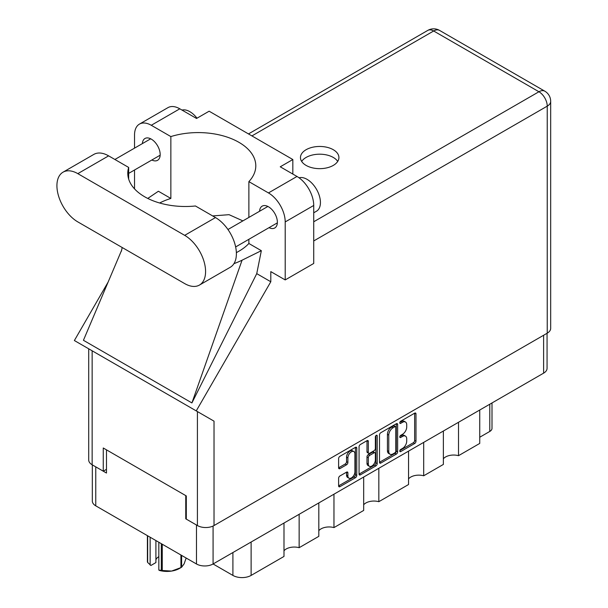 <?xml version="1.0" encoding="UTF-8"?>
<svg xmlns="http://www.w3.org/2000/svg" width="608" height="608" viewBox="0 0 608 608"><rect width="100%" height="100%" fill="white"/><g stroke="black" fill="none" stroke-linecap="round" stroke-linejoin="round"><path stroke-width="0.91" d="M353.886 451.562L352.549 450.794A4.97 2.873 120 0 0 350.064 451.037A4.97 2.873 120 0 0 346.545 457.125L347.89 457.9A4.97 2.873 120 0 1 351.401 451.812A4.97 2.873 120 0 1 353.886 451.562A4.97 2.873 120 0 1 354.92 453.842L354.92 471.831A4.97 2.873 120 0 1 352.746 476.832A4.97 2.873 120 0 1 348.916 478.169A4.97 2.873 120 0 1 347.89 475.889L347.89 472.895A1.862 1.072 120 0 0 347.502 472.044A1.862 1.072 120 0 0 346.575 472.135L339.933 475.965A1.862 1.072 120 0 0 338.618 478.245L338.618 485.906A1.862 1.072 120 0 0 339.006 486.757A1.862 1.072 120 0 0 339.933 486.666L355.444 477.713A1.862 1.072 120 0 0 356.759 475.433L356.759 448.111A1.862 1.072 120 0 0 356.372 447.26A1.862 1.072 120 0 0 355.444 447.351L339.933 456.304A1.862 1.072 120 0 0 338.618 458.584L338.618 467.841A1.862 1.072 120 0 0 339.006 468.692A1.862 1.072 120 0 0 339.933 468.601L346.575 464.77A1.862 1.072 120 0 0 347.89 462.49L347.89 457.9M376.284 435.32L377.203 435.852A1.3 0.752 120 0 0 376.93 435.26A1.3 0.752 120 0 0 376.284 435.32A1.3 0.752 120 0 0 375.364 436.916L375.364 448.453A1.862 1.072 120 0 1 374.049 450.726L369.641 453.272A1.862 1.072 120 0 1 368.714 453.363A1.862 1.072 120 0 1 368.326 452.512L368.326 441.431A1.862 1.072 120 0 0 367.946 440.58A1.862 1.072 120 0 0 367.012 440.671L366.989 451.736A1.862 1.072 120 0 0 367.376 452.588L368.714 453.363M379.506 434.978L379.506 462.3A1.862 1.072 120 0 0 379.886 463.152A1.862 1.072 120 0 0 380.821 463.06L396.332 454.108A1.862 1.072 120 0 0 397.647 451.828L397.647 424.506A1.862 1.072 120 0 0 397.26 423.654A1.862 1.072 120 0 0 396.332 423.746L380.821 432.706A1.862 1.072 120 0 0 379.506 434.978M547.063 333.268L547.063 368.349A11.742 6.779 180 0 1 543.62 373.145L213.081 563.981L232.902 575.419L232.902 552.535M402.511 448.415L400.702 449.456A1.3 0.752 120 0 0 399.851 450.604A1.3 0.752 120 0 0 400.049 451.645A1.3 0.752 120 0 0 400.702 451.584L414.671 443.521A1.862 1.072 120 0 0 415.986 441.241L415.986 413.919A1.862 1.072 120 0 0 415.598 413.068A1.862 1.072 120 0 0 414.671 413.159L400.702 421.222A1.3 0.752 120 0 0 399.851 422.37A1.3 0.752 120 0 0 400.049 423.411A1.3 0.752 120 0 0 400.702 423.35L402.511 422.302A5.951 3.435 120 0 1 405.483 422.013A5.951 3.435 120 0 1 406.714 424.734L406.714 427.014A5.951 3.435 120 0 1 402.511 434.294L400.702 435.343A1.3 0.752 120 0 0 399.851 436.491A1.3 0.752 120 0 0 400.049 437.532A1.3 0.752 120 0 0 400.702 437.464L402.511 436.422A5.951 3.435 120 0 1 405.483 436.126A5.951 3.435 120 0 1 406.714 438.854L406.714 441.127A5.951 3.435 120 0 1 402.511 448.415M375.888 465.91L360.377 474.863A1.862 1.072 120 0 1 359.442 474.954A1.862 1.072 120 0 1 359.062 474.103L374.551 465.135L375.888 465.91A1.862 1.072 120 0 0 377.203 463.63L377.203 435.852M360.377 474.863L359.062 474.103L359.062 446.781A1.862 1.072 120 0 1 360.377 444.509L367.012 440.671L368.326 441.431M333.967 494.19L333.967 527.592L363.675 510.439L363.675 477.029M299.144 514.292L299.144 547.694L318.812 536.34L318.812 502.938M458.516 422.279L458.516 455.681L479.735 443.43L479.735 410.028M423.7 442.381L423.7 475.783L443.369 464.428L443.369 431.026M378.83 468.282L378.83 501.691L408.546 484.53L408.546 451.128M213.081 526.034L213.081 563.981A11.742 6.779 180 0 1 196.475 563.981L95.76 505.833A11.742 6.779 180 0 1 92.325 501.038L92.325 464.869M186.299 518.51L185.759 518.822L196.475 525.008A11.742 6.779 0 0 0 196.49 525.016M185.759 518.822L185.759 495.619M95.745 466.845A11.742 6.779 0 0 0 95.76 466.86L106.476 473.047L106.476 449.844M492.001 402.944L492.001 428.351A7.577 4.378 180 0 1 489.782 431.444L479.735 437.243M251.119 542.017L251.119 575.419L283.989 556.442L283.989 523.04M318.812 530.685A11.362 6.559 180 0 1 333.967 527.592M283.989 550.787A11.362 6.559 180 0 1 299.144 547.694M251.119 575.419A12.882 7.433 180 0 1 232.902 575.419M443.369 458.774A11.362 6.559 180 0 1 458.516 455.681M408.546 478.876A11.362 6.559 180 0 1 423.7 475.783M363.675 504.784A11.362 6.559 180 0 1 378.83 501.691M405.483 436.126L404.145 435.358A5.951 3.435 120 0 0 401.166 435.647L402.511 436.422M399.882 436.392L401.166 435.647M405.483 422.013L404.145 421.238A5.951 3.435 120 0 0 401.166 421.534L402.511 422.302M399.882 422.279L401.166 421.534M399.882 450.513L413.326 442.746A1.862 1.072 120 0 0 414.641 440.466L414.641 413.174L415.986 413.919M379.506 462.278L394.987 453.332A1.862 1.072 120 0 0 396.302 451.06L396.302 423.761M394.881 452.816A1.3 0.752 120 0 0 395.8 451.22L395.8 427.242A1.3 0.752 120 0 0 395.534 426.641A1.3 0.752 120 0 0 394.881 426.71L392.981 427.812A5.951 3.435 120 0 0 388.77 435.092L388.77 451.486A5.951 3.435 120 0 0 390.002 454.214A5.951 3.435 120 0 0 392.981 453.918L394.881 452.816M395.534 426.641L394.197 425.866A1.3 0.752 120 0 0 393.543 425.934L394.881 426.71M390.002 454.214L388.664 453.439A5.951 3.435 120 0 1 387.433 450.718L387.433 434.317A5.951 3.435 120 0 1 391.636 427.036L393.543 425.934M375.866 435.678L375.866 462.863L377.203 463.63M368.326 464.01A4.97 2.873 120 0 0 369.36 466.29A4.97 2.873 120 0 0 373.19 464.953A4.97 2.873 120 0 0 375.364 459.952L375.364 453.614A1.862 1.072 120 0 0 374.976 452.762A1.862 1.072 120 0 0 374.049 452.854L369.641 455.4A1.862 1.072 120 0 0 368.326 457.672L368.326 464.01L366.989 463.235A4.97 2.873 120 0 0 368.022 465.515L369.36 466.29M374.976 452.762L373.639 451.987A1.862 1.072 120 0 0 372.712 452.078L374.049 452.854M366.989 463.235L366.989 456.904A1.862 1.072 120 0 1 368.304 454.624L372.712 452.078M374.551 465.135A1.862 1.072 120 0 0 375.866 462.863M348.916 478.169L347.578 477.394A4.97 2.873 120 0 1 346.545 475.114L346.545 472.15L347.89 472.895M338.618 467.818L345.23 463.995A1.862 1.072 120 0 0 346.545 461.723L346.545 457.125M338.618 485.883L354.107 476.938A1.862 1.072 120 0 0 355.422 474.658L355.422 447.366M199.462 285.061L230.265 267.277A29.549 17.062 -120 0 0 236.39 253.749A29.549 17.062 -120 0 0 215.49 217.565L195.442 205.983A57.578 33.242 0 0 1 127.779 173.257A57.578 33.242 0 0 1 128.668 167.436L108.619 155.861A29.549 17.062 -120 0 0 93.845 154.394L63.042 172.178A29.549 17.062 -120 0 0 58.512 195.86A29.549 17.062 -120 0 0 77.816 221.897L184.688 283.594A29.549 17.062 -120 0 0 199.462 285.061A29.549 17.062 -120 0 0 205.58 271.533A29.549 17.062 -120 0 0 184.688 235.349L77.816 173.645A29.549 17.062 -120 0 0 63.042 172.178M181.99 110.071A18.939 10.936 60 0 1 197.007 118.203M299.014 177.779A18.939 10.936 60 0 1 313.036 184.429A18.939 10.936 60 0 1 320.431 202.525A18.939 10.936 60 0 1 316.502 211.196L313.728 212.792M269.048 227.658A12.593 7.273 -120 0 0 274.763 227.97A12.593 7.273 -120 0 0 277.37 222.201A12.593 7.273 -120 0 0 271.875 209.524A12.593 7.273 -120 0 0 262.162 206.15A12.593 7.273 -120 0 0 259.578 211.257M151.856 160.003A12.593 7.273 -120 0 0 157.571 160.307A12.593 7.273 -120 0 0 160.178 154.546A12.593 7.273 -120 0 0 154.683 141.869A12.593 7.273 -120 0 0 144.978 138.495A12.593 7.273 -120 0 0 142.386 143.594M333.283 165.406A19.228 11.096 0 0 0 338.914 157.563A19.228 11.096 0 0 0 327.051 147.303A19.228 11.096 0 0 0 306.098 149.712A19.228 11.096 0 0 0 300.466 157.563A19.228 11.096 0 0 0 312.337 167.816A19.228 11.096 0 0 0 333.283 165.406M301.674 161.424A19.228 11.096 180 0 1 306.098 157.442A19.228 11.096 180 0 1 337.714 161.424M139.437 124.108L167.968 107.631A23.674 13.672 60 0 1 179.801 108.809L151.278 125.278A23.674 13.672 -120 0 0 139.437 124.108A23.674 13.672 -120 0 0 134.535 134.946L134.535 148.132M547.238 333.169L547.238 106.142A11.742 6.779 180 0 0 550.681 101.346L550.681 328.373A11.742 6.779 180 0 1 547.238 333.169L214.024 525.548A11.742 6.779 180 0 1 197.41 525.548L197.41 411.57L214.024 421.162L196.247 410.894L270.803 281.755L270.803 271.616L285.205 279.923L285.205 221.935A23.674 13.672 -120 0 0 268.462 192.934L296.993 176.464L280.25 166.797L292.836 159.532L209.129 111.203L196.544 118.469L179.801 108.809M296.993 176.464A23.674 13.672 60 0 1 313.728 205.458L285.205 221.935M285.205 279.923L313.728 263.454L313.728 205.458M268.462 192.934L248.877 181.632L248.877 217.428M248.877 239.301L248.877 243.489A57.578 33.242 180 0 1 238.929 251.203L237.986 251.742A57.578 33.242 180 0 1 236.368 252.647M233.951 263.652A71.03 41.01 0 0 0 242.068 260.194L261.341 250.686L248.877 243.489M261.341 250.686L256.743 273.638L270.803 281.755M121.661 250.154L83.433 340.298L191.915 402.929L256.743 273.638M196.247 410.894L74.374 340.533L108.14 282.036M159.661 203.004A57.578 33.242 180 0 1 170.856 198.444L170.856 136.58L151.278 125.278M134.535 188.875L134.535 170.004M170.856 198.444L158.392 191.246L147.759 198.436M197.41 411.57L92.142 350.793L92.142 464.77L103.261 471.185L106.476 469.33M92.142 464.77A11.742 6.779 180 0 1 88.707 459.975L88.707 348.81M197.41 525.548L186.299 519.126L186.299 495.93L103.261 447.99L103.261 471.185M92.142 350.793C87.666 348.209 87.666 348.209 92.142 350.793M248.877 181.632A57.578 33.242 0 0 0 255.793 165.832A57.578 33.242 0 0 0 170.856 136.58M292.836 174.07L292.836 159.532M242.896 220.886L229.064 214.677L212.656 215.924M242.068 260.194L191.915 402.929M128.668 179.079L128.668 167.436M162.268 544.228L162.268 570.502A20.17 11.643 180 0 1 161.318 570.357L158.84 570.091L158.84 542.252M161.318 570.357L161.318 543.681M155.906 540.55L155.906 562.582L150.921 565.463L147.66 562.468A20.17 11.643 180 0 1 147.402 561.921L147.402 535.648M158.84 570.091L159.623 570.486A17.708 10.222 180 0 0 171.593 571.072L180.926 567.614L180.926 554.998M162.268 570.502L171.593 571.072A17.708 10.222 180 0 0 179.535 568.427L181.275 567.416A20.17 11.643 180 0 1 180.926 567.614M181.617 555.4L181.617 567.218L184.118 563.844L186.17 558.03M147.66 535.792L147.66 562.468M155.906 559.808A11.362 6.559 180 0 1 158.84 556.632M150.138 537.221L150.138 565.06M543.62 373.145L543.62 335.251M196.475 563.981L196.475 525.008M95.76 466.86L95.76 505.833M489.782 431.444L489.782 404.229M399.783 436.932L400.702 437.464M399.783 422.818L400.702 423.35M414.641 440.466L415.986 441.241M413.326 442.746L414.671 443.521M399.783 451.052L400.702 451.584M396.332 423.746L397.647 424.506M396.302 451.06L397.647 451.828M394.987 453.332L396.332 454.108M379.506 462.3L380.821 463.06M391.636 427.036L392.981 427.812M387.433 434.317L388.77 435.092M387.433 450.718L388.77 451.486M366.989 451.736L368.326 452.512M368.304 454.624L369.641 455.4M366.989 456.904L368.326 457.672M346.545 475.114L347.89 475.889M346.545 461.723L347.89 462.49M345.23 463.995L346.575 464.77M338.618 467.841L339.933 468.601M355.444 447.351L356.759 448.111M355.422 474.658L356.759 475.433M354.107 476.938L355.444 477.713M338.618 485.906L339.933 486.666M313.728 221.776L538.931 91.755L433.664 30.985L251.925 135.911M214.024 421.162L214.024 525.548M550.681 101.346A11.742 11.742 0 0 0 544.806 91.177A11.742 6.779 120 0 0 538.931 91.755A11.742 6.779 60 0 1 547.238 106.142L313.728 240.95M427.796 30.4A11.742 6.779 60 0 1 433.664 30.985A11.742 6.779 120 0 1 439.538 30.4A11.742 11.742 0 0 0 427.796 30.4L248.482 133.927M108.619 155.861L77.816 173.645M215.49 217.565L184.688 235.349M227.954 229.512L267.877 206.462M114.882 159.478L150.693 138.806M128.668 173.386L160.162 155.207M235.646 246.947L277.347 222.862M122.2 247.517L121.41 251.21M544.806 91.177L439.538 30.4"/></g></svg>
